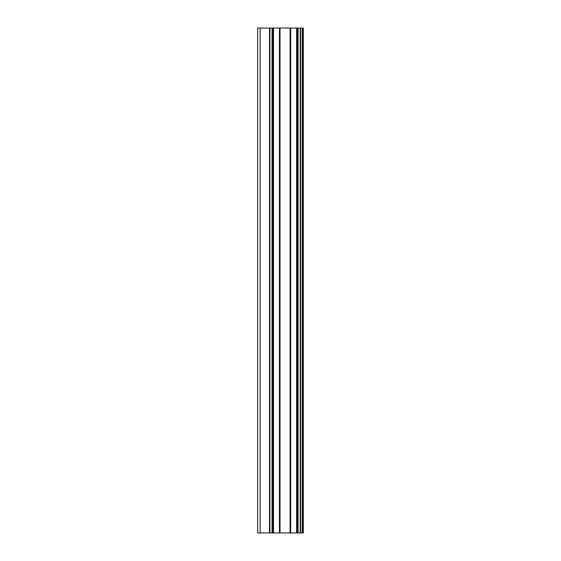 <?xml version="1.0" encoding="UTF-8"?>
<svg xmlns="http://www.w3.org/2000/svg" width="561" height="561" viewBox="0 0 561 561"><rect width="100%" height="100%" fill="white"/><g stroke="black" fill="none" stroke-linecap="round" stroke-linejoin="round"><path stroke-width="0.84" d="M302.631 28.05L303.305 28.05L303.305 532.95L302.631 532.95L302.631 28.05L257.695 28.05L257.695 532.95L260.143 532.95L260.143 28.05M260.143 532.95L302.631 532.95M297.337 28.05L297.337 532.95L297.316 28.05M302.288 532.95L302.288 28.05M300.598 532.95L300.598 28.05M300.226 532.95L300.226 28.05M298.059 532.95L298.059 28.05M296.629 532.95L296.629 28.05M290.675 532.95L290.675 28.05M290.1 532.95L290.1 28.05M280.023 532.95L280.023 28.05M279.448 532.95L279.448 28.05M273.495 532.95L273.495 28.05M272.807 532.95L272.807 28.05M272.779 532.95L272.779 28.05M272.064 532.95L272.064 28.05M269.897 532.95L269.897 28.05M269.518 532.95L269.518 28.05"/></g></svg>
